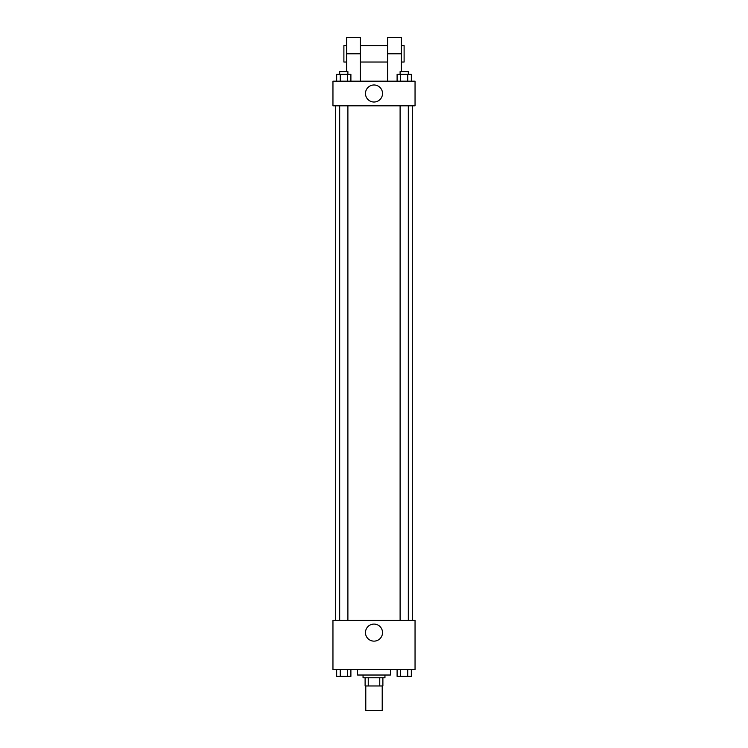 <?xml version="1.0" encoding="UTF-8"?>
<svg xmlns="http://www.w3.org/2000/svg" width="748" height="748" viewBox="0 0 748 748"><rect width="100%" height="100%" fill="white"/><g stroke="black" fill="none" stroke-linecap="round" stroke-linejoin="round"><path stroke-width="1.12" d="M365.791 685.972L365.791 710.6L382.209 710.6L382.209 685.972M379.76 677.763L379.76 685.972L365.108 685.972L365.108 677.763M379.76 685.972L382.892 685.972L382.892 677.763L382.892 685.972M384.949 675.023L384.949 677.763L363.051 677.763L363.051 675.023M368.24 677.763L368.24 685.972M357.581 669.554L357.581 675.023L390.419 675.023L390.419 669.554M415.046 669.554L332.954 669.554L332.954 620.288L415.046 620.288L415.046 669.554M382.518 632.612A8.518 8.518 0 0 1 369.736 639.989A8.518 8.518 0 0 1 369.736 625.225A8.518 8.518 0 0 1 382.518 632.612M412.316 105.814L412.316 620.288M400.105 620.288L400.105 105.814M347.895 105.814L347.895 620.288M415.046 105.814L332.954 105.814L332.954 81.186L415.046 81.186L415.046 105.814L332.954 105.814M411.325 669.554L411.325 676.388L397.104 676.388L397.104 669.554M407.763 669.554L407.763 676.388M400.657 669.554L400.657 676.388M408.315 676.388L400.105 676.388M350.896 669.554L350.896 676.388L336.675 676.388L336.675 669.554M347.343 669.554L347.343 676.388M340.237 669.554L340.237 676.388M347.895 676.388L339.686 676.388M411.325 81.186L411.325 74.342L397.104 74.342L397.104 81.186M407.763 74.342L407.763 81.186M400.657 74.342L400.657 81.186M400.105 74.342L400.105 71.612L408.315 71.612L408.315 74.342M350.896 81.186L350.896 74.342L336.675 74.342L336.675 81.186M347.343 74.342L347.343 81.186M340.237 74.342L340.237 81.186M339.686 74.342L339.686 71.612L347.895 71.612L347.895 74.342M365.482 93.5A8.518 8.518 0 0 1 378.264 86.123A8.518 8.518 0 0 1 378.264 100.877A8.518 8.518 0 0 1 365.482 93.5M387.679 81.186L387.679 53.819L401.367 53.819L401.367 37.4L387.679 37.4L387.679 53.819M387.679 45.609L360.321 45.609M346.633 71.612L346.633 53.819L360.321 53.819L360.321 81.186M360.321 53.819L360.321 37.4L346.633 37.4L346.633 53.819M401.367 71.612L401.367 53.819M401.367 62.028L404.107 62.028L404.107 45.609L401.367 45.609M346.633 45.609L343.893 45.609L343.893 62.028L346.633 62.028M335.684 105.814L335.684 620.288M408.315 620.288L408.315 105.814M339.686 105.814L339.686 620.288M387.679 62.028L360.321 62.028"/></g></svg>
